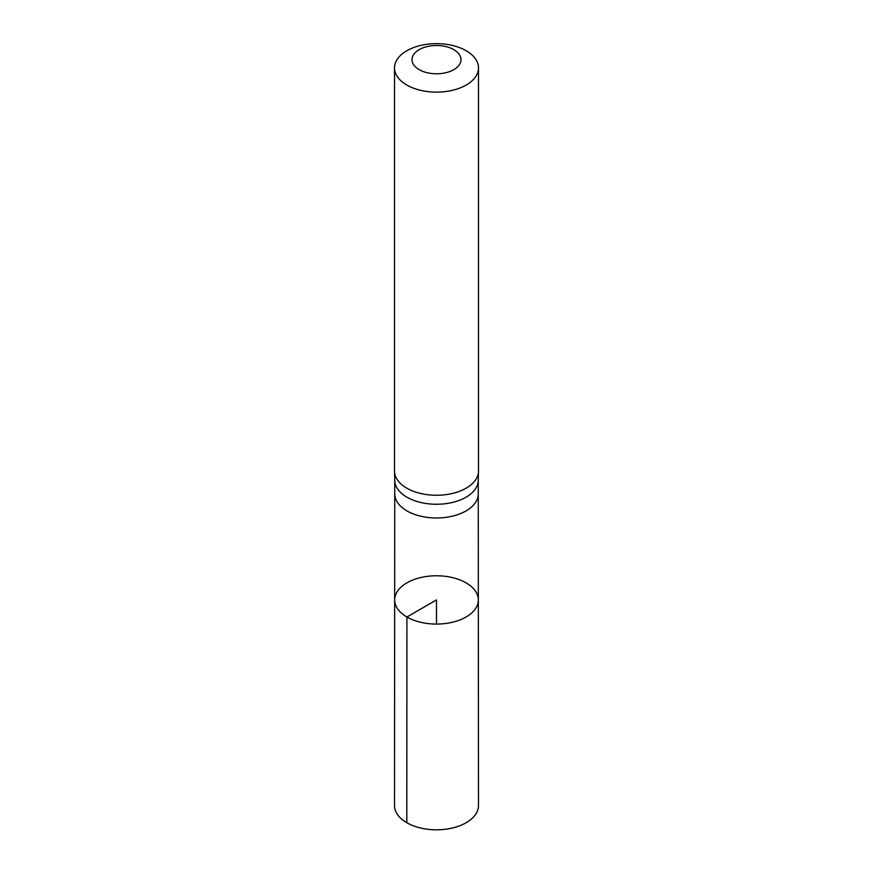 <?xml version="1.0" encoding="UTF-8"?>
<svg xmlns="http://www.w3.org/2000/svg" width="873" height="873" viewBox="0 0 873 873"><rect width="100%" height="100%" fill="white"/><g stroke="black" fill="none" stroke-linecap="round" stroke-linejoin="round"><path stroke-width="1.31" d="M406.927 617.004A41.828 24.149 180 0 1 394.672 599.915A41.828 24.149 180 0 1 436.5 575.776A41.828 24.149 180 0 1 478.328 599.915A41.828 24.149 180 0 1 452.52 622.231A41.828 24.149 180 0 1 406.927 617.004A41.828 24.149 180 0 1 394.672 599.915L394.509 805.561A41.991 24.237 180 0 0 406.807 822.715A41.991 24.237 180 0 0 452.574 827.964A41.991 24.237 180 0 0 478.491 805.561L478.328 599.915A41.828 24.149 180 0 1 452.52 622.231A41.828 24.149 180 0 1 406.927 617.004M394.749 480.172A41.751 24.106 0 0 0 394.76 480.532A41.751 24.106 0 0 0 406.982 497.206A41.751 24.106 0 0 0 452.181 502.499A41.751 24.106 0 0 0 478.24 480.532L478.48 471.387A41.991 24.237 180 0 1 452.279 493.485A41.991 24.237 180 0 1 406.807 488.171A41.991 24.237 180 0 1 394.52 471.387A41.991 24.237 180 0 1 394.509 471.027L394.509 67.887A41.991 24.237 180 0 1 436.5 43.65A41.991 24.237 180 0 1 478.491 67.887A41.991 24.237 180 0 1 452.563 90.29A41.991 24.237 180 0 1 406.807 85.03A41.991 24.237 180 0 1 394.509 67.887M478.491 67.887L478.491 471.027A41.991 24.237 180 0 1 478.48 471.387M419.182 69.644A24.488 14.143 180 0 1 430.16 45.985A24.488 14.143 180 0 1 460.158 63.303A24.488 14.143 180 0 1 419.182 69.644M436.5 624.075L436.5 599.926L406.927 617.004L406.807 822.715M394.749 493.867A41.751 24.106 0 0 0 394.749 493.878A41.751 24.106 0 0 0 406.982 510.923A41.751 24.106 0 0 0 452.476 516.15A41.751 24.106 0 0 0 478.251 493.878A41.751 24.106 0 0 0 478.251 493.867M394.749 480.346L394.672 599.915M478.251 480.346L478.328 599.915M394.76 480.532L394.52 471.387"/></g></svg>
